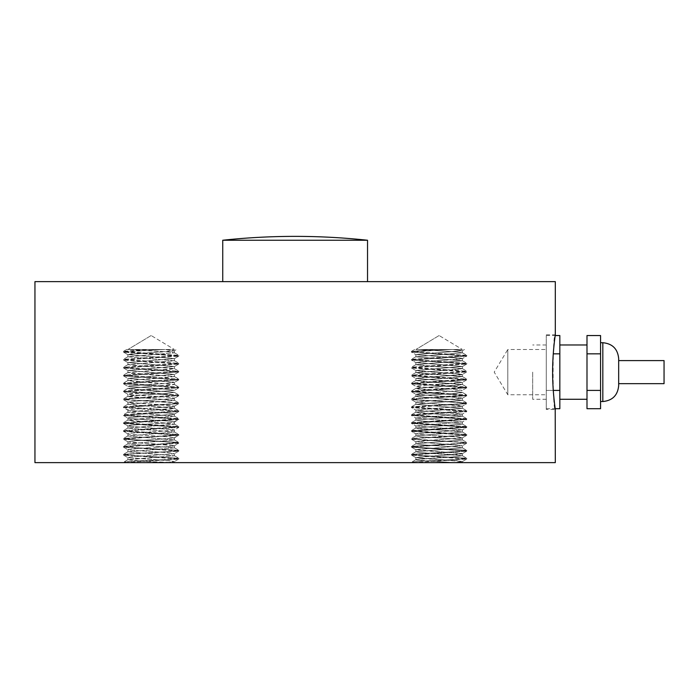 <?xml version="1.0" encoding="UTF-8"?>
<svg xmlns="http://www.w3.org/2000/svg" width="699" height="699" viewBox="0 0 699 699"><rect width="100%" height="100%" fill="white"/><g stroke="black" fill="none" stroke-linecap="round" stroke-linejoin="round"><path stroke-width="0.52" stroke-dasharray="3.5 2.62" d="M532.69 372.121L532.69 399.278L532.69 372.121M546.269 372.121L546.269 409.457L546.269 372.121M664.05 383.664L664.05 360.588M618.667 372.121L618.667 383.664L618.667 372.121M618.667 358.552L618.667 385.699M600.563 372.121L600.563 401.541L600.563 372.121M586.994 408.697L586.994 335.546M586.994 372.121L586.994 399.278L586.994 372.121M586.994 390.409L600.563 390.409L600.563 335.546M600.563 408.697L600.563 390.409M586.994 353.834L600.563 353.834M559.838 372.121L559.838 399.278L559.838 372.121M553.276 390.409L546.269 390.409L546.269 335.546L546.269 408.697L546.269 390.409L559.838 390.409L559.838 335.546M559.838 408.697L559.838 390.409M546.269 408.697L555.207 408.697M559.838 353.834L553.276 353.834M546.269 335.546L555.207 335.546M151.15 445.132L178.734 443.253L172.181 442.266L123.574 439.295L178.726 434.481L131.202 431.58L123.574 430.523L170.713 427.648L178.726 426.565L131.211 423.664L123.574 422.598L170.713 419.732L178.726 418.64L123.487 414.778L178.813 410.82L123.487 406.862L171.456 403.847L178.726 402.807L130.119 399.837L123.574 398.849L178.813 394.987L123.487 391.029L178.813 387.071L123.487 383.104L178.813 379.146L123.487 375.188L178.813 371.23L123.487 367.272L178.813 363.314L123.487 359.356L178.813 355.389L131.202 352.401L123.574 351.335L150.136 349.5L127.908 349.5L151.15 349.5L130.643 349.5L169.149 351.981L174.392 352.838L127.908 356.805L174.4 360.763L127.908 364.721L174.392 368.679L127.908 372.637L174.392 376.595L127.908 380.553L174.392 384.52L128.004 388.356L130.442 389.072L174.287 392.314L166.982 393.467L135.353 395.354L129.123 395.983L128.258 396.613L174.4 400.352L128.004 404.197L136.244 405.411L167.83 407.299L174.392 408.268L168.538 409.186L137.056 411.073L127.978 412.331L174.392 416.193L127.908 420.151L174.392 424.11L127.908 428.068L174.392 432.026L127.908 435.984L174.392 439.951L127.908 443.909L174.392 447.867L127.908 451.825L174.392 455.783L128.013 459.627L134.776 460.737L166.379 462.624L124.422 462.624C122.01 461.856 130.923 461.087 151.15 460.318L170.713 459.322L178.734 458.238L131.211 455.337L123.574 454.28L170.713 451.405L178.726 450.313L131.211 447.421L123.574 446.355L171.456 443.437L178.726 442.397L130.11 439.426L123.574 438.439L170.713 435.564L178.726 434.481L123.487 430.619L178.813 426.661L123.487 422.703L178.813 418.745L123.487 414.778L178.813 410.82L123.487 406.862L171.456 403.847L178.726 402.807L130.119 399.837L123.574 398.849L178.813 394.987L123.487 391.029L178.813 387.071L123.487 383.104L178.813 379.146L123.487 375.188L178.813 371.23L123.487 367.272L178.813 363.314L123.487 359.356L178.813 355.389L123.487 351.431L150.136 349.5L174.392 349.5L127.908 349.5L169.149 351.981L174.392 352.838L127.908 356.805L174.4 360.763L128.013 364.598L136.06 365.813L174.287 368.556L168.695 369.579L128.004 372.523L131.543 373.353L174.296 376.481L165.279 377.757L128.013 380.439L134.444 381.523L174.296 384.398L170.067 385.298L151.15 386.495L151.15 384.336L166.231 383.445L174.191 382.187L127.908 378.395L174.392 374.437L127.908 370.479L174.383 366.477L127.908 362.563L174.392 358.604L127.908 354.646L174.392 350.68L164.877 349.5L126.737 349.5L164.877 349.5L151.15 350.112L164.877 349.5L174.296 350.802L176.541 349.5L174.296 350.802L170.879 351.387L131.823 353.904L127.908 354.646L174.392 358.604L127.908 362.563L174.392 366.521L127.908 370.479L174.392 374.437L127.908 378.395L174.392 382.362L166.231 383.445L128.817 385.962L151.15 384.336L151.15 386.495L127.917 388.443L174.287 392.314L166.982 393.467L151.15 394.411L151.15 392.253L174.339 390.365L165.069 389.107L128.013 386.433L165.069 389.107L174.339 390.365L131.692 393.511L127.908 394.236L151.15 392.253L151.15 394.411L127.908 396.394L174.4 400.352L127.908 404.31L174.392 408.268L127.908 412.235L174.339 416.106L165.095 417.355L133.64 419.243L127.908 420.151L134.61 421.13L166.205 423.017L174.2 424.276L127.908 428.068L174.392 432.026L127.908 435.984L174.383 439.994L127.908 443.909L174.392 447.867L127.908 451.825L174.392 455.783L127.908 459.741L144.658 461.366L174.392 462.624L123.487 462.624L178.813 458.99L123.574 455.136L131.595 454.044L178.813 451.073L123.574 447.211L178.726 442.397L130.11 439.426L123.574 438.439L178.813 435.241L123.487 431.274L178.813 427.316L123.487 423.358L178.813 419.4L123.487 415.442L178.813 411.484L123.487 407.526L151.15 405.542L151.15 404.887L151.15 405.542L178.726 403.664L172.181 402.668L123.574 399.706L130.827 398.666L151.15 397.626L151.15 396.962L151.15 397.626L178.813 395.643L123.487 391.685L178.813 387.727L123.487 383.768L178.813 379.81L123.487 375.844L178.813 371.885L123.487 367.927L178.813 363.969L123.487 360.011L178.813 356.053L123.574 352.191L131.595 351.099L151.15 350.112L123.487 352.095L123.487 351.431L123.574 352.191L128.013 354.76L123.574 352.191L178.813 356.053L178.813 355.389L178.726 356.149L174.287 358.718L178.726 356.149L123.487 360.011L123.487 359.356L123.574 360.107L128.004 362.676L123.574 360.107L178.813 363.969L178.813 363.314L178.726 364.065L174.296 366.634L178.726 364.065L123.487 367.927L123.487 367.272L123.574 368.032L128.013 370.601L123.574 368.032L178.813 371.885L178.813 371.23L178.726 371.99L174.296 374.559L178.726 371.99L123.487 375.844L123.487 375.188L123.574 375.948L128.004 378.517L123.574 375.948L178.813 379.81L178.813 379.146L178.726 379.906L174.287 382.475L178.726 379.906L123.487 383.768L123.487 383.104L123.574 383.865L128.013 386.433L123.574 383.865L178.813 387.727L178.813 387.071L178.726 387.823L174.296 390.392L178.726 387.823L123.487 391.685L123.487 391.029L123.574 391.781L128.013 394.35L129.918 394.76L168.511 397.277L174.392 398.194L168.511 397.277L129.918 394.76L128.013 394.35L123.574 391.781L178.813 395.643L178.813 394.987L178.726 395.748L174.287 398.316L167.856 399.164L151.15 400.178L173.553 398.535L178.726 395.748L130.827 398.666L123.574 399.706L128.004 402.274L136.27 401.051L151.15 400.178L136.27 401.051L128.074 402.309L174.4 406.11L163.225 404.826L132.242 402.939L128.074 402.309L123.574 399.706L172.181 402.668L178.726 403.664L174.296 406.233L171.858 406.704L153.5 407.963L171.858 406.704L174.296 406.233L178.726 403.664L123.487 407.526L123.487 406.862L123.574 407.622L128.013 410.191L132.993 409.221L151.15 408.094L132.993 409.221L128.267 409.85L129.105 410.479L166.956 412.995L174.392 414.035L166.956 412.995L129.105 410.479L123.574 407.622L178.813 411.484L178.813 410.82L178.726 411.58L174.042 414.254L169.324 414.883L151.15 416.01L174.042 414.254L178.726 411.58L123.487 415.442L123.487 414.778L123.574 415.538L128.004 418.107L130.46 417.399L151.15 416.01L130.46 417.399L127.917 418.028L131.036 418.657L170.049 421.165L174.392 421.951L170.049 421.165L131.036 418.657L128.004 418.107L123.574 415.538L178.813 419.4L178.813 418.745L178.726 419.496L174.296 422.065L166.056 423.052L151.15 423.935L172.775 422.423L178.726 419.496L123.487 423.358L123.487 422.703L123.574 423.463L128.013 426.032L134.461 424.94L151.15 423.935L134.461 424.94L128.756 425.569L127.908 425.909L128.502 426.198L174.392 429.868L128.502 426.198L123.574 423.463L178.813 427.316L178.813 426.661L178.726 427.421L174.296 429.99L162.177 431.231L151.15 431.851L170.626 430.601L174.296 429.99L178.726 427.421L123.487 431.274L123.487 430.619L123.574 431.379L128.004 433.948L131.561 433.109L151.15 431.851L131.561 433.109L127.961 433.738L130.014 434.367L168.669 436.884L174.392 437.792L168.669 436.884L130.014 434.367L128.004 433.948L123.574 431.379L178.813 435.241L178.813 434.577L178.726 435.337L174.287 437.906L167.69 438.771L151.15 439.767L173.492 438.142L178.726 435.337L130.827 438.256L123.574 439.295L128.013 441.864L136.087 440.658L151.15 439.767L136.087 440.658L128.109 441.917L174.4 445.709L163.426 444.424L132.373 442.546L128.109 441.917L123.574 439.295L172.181 442.266L178.734 443.253L174.296 445.822L171.744 446.312L153.264 447.57L171.744 446.312L174.296 445.822L178.734 443.253L123.574 446.355L131.211 447.421L178.726 450.313L170.713 451.405L123.574 454.28L131.211 455.337L178.734 458.238L170.713 459.322L151.15 460.318C130.923 461.087 122.01 461.856 124.422 462.624L166.388 462.624L174.296 461.663L170.189 460.772L128.004 457.705L130.355 456.997L174.287 453.747L167.131 452.603L129.184 450.086L128.223 449.457L141.932 448.199L151.15 447.683L132.845 448.828L128.223 449.457L129.184 450.086L167.131 452.603L174.287 453.747L130.355 456.997L128.004 457.705L170.189 460.772L174.296 461.663L166.388 462.624L123.487 462.624L178.726 459.094L171.089 458.028L123.574 455.136L131.595 454.044L178.726 451.178L171.089 450.112L123.574 447.211L131.587 446.128L151.15 445.132M555.312 462.624L34.95 462.624M412.393 462.624L462.362 462.624L412.393 462.624C409.981 461.856 418.884 461.087 439.112 460.318L458.675 459.322L466.696 458.238L419.173 455.337L411.536 454.28L458.675 451.405L466.687 450.313L419.173 447.421L411.536 446.355L459.418 443.437L466.696 442.397L418.081 439.426L411.545 438.439L458.675 435.564L466.687 434.481L411.449 430.619L466.775 426.661L411.458 422.703L466.775 418.745L411.449 414.778L466.775 410.82L411.458 406.862L459.418 403.847L466.696 402.807L418.081 399.837L411.545 398.849L466.775 394.987L411.449 391.029L466.775 387.071L411.458 383.104L466.775 379.146L411.449 375.188L466.775 371.23L411.458 367.272L466.783 363.314L411.458 359.356L466.775 355.389L411.449 351.431L438.098 349.5L415.87 349.5L439.112 349.5L418.605 349.5L457.12 351.981L462.354 352.838L415.87 356.805L462.362 360.763L415.87 364.721L462.354 368.679L415.87 372.637L462.362 376.595L415.87 380.553L462.362 384.52L415.879 388.443L462.257 392.314L454.944 393.467L423.314 395.354L415.87 396.394L462.362 400.352L415.87 404.31L462.354 408.268L415.975 412.113L419.636 412.96L458.701 415.477L462.362 416.193L415.975 420.029L422.572 421.13L454.167 423.017L462.362 424.11L415.975 427.954L418.518 428.679L457.408 431.187L462.354 432.026L415.975 435.87L421.086 436.849L452.41 438.736L462.362 439.951L416.019 443.76L424.389 445.018L455.958 446.906L462.354 447.867L415.975 451.711L419.767 452.568L450.523 454.446L462.362 455.783L452.873 456.963L421.453 458.85L416.377 459.479L415.87 459.741L416.84 460.108L454.35 462.624L462.362 461.541L415.87 457.583L462.354 453.625L415.87 449.667L462.362 445.709L415.87 441.751L424.057 440.658L461.454 438.142L462.354 437.792L461.812 437.513L456.63 436.884L425.175 434.996L415.87 433.826L462.362 429.868L415.87 425.909L462.362 421.951L415.879 418.028L462.257 414.149L454.918 412.995L423.288 411.108L415.87 410.077L462.257 406.233L459.217 405.455L420.204 402.939L415.87 402.152L424.232 401.051L455.818 399.164L461.515 398.535L462.354 398.194L461.759 397.906L415.87 394.236L462.31 390.365L453.031 389.107L421.584 387.22L416.421 386.591L415.975 386.433L416.787 385.962L462.362 382.362L415.87 378.421L426.207 377.163L457.434 375.276L462.048 374.647L461.069 374.017L423.122 371.501L415.87 370.479L462.362 366.521L415.87 362.563L424.415 361.444L455.984 359.557L461.576 358.928L462.354 358.604L461.698 358.299L415.87 354.646L462.257 350.802L452.838 349.5L439.112 349.5L462.362 349.5L438.098 349.5L411.536 351.335L414.699 349.5L462.362 349.5L418.614 349.5L457.12 351.981L462.354 352.838L415.87 356.805L462.362 360.763L415.975 364.598L424.031 365.813L462.257 368.556L456.657 369.579L415.975 372.523L419.514 373.353L462.257 376.481L453.249 377.757L415.975 380.439L422.406 381.523L462.257 384.398L458.037 385.298L439.112 386.495L439.112 384.336L454.193 383.445L462.153 382.187L415.87 378.395L462.354 374.437L415.87 370.479L462.345 366.477L415.87 362.563L462.354 358.604L415.87 354.646L462.362 350.68L452.838 349.5L439.112 350.112L452.838 349.5L414.699 349.5L411.449 351.431L466.775 355.389L411.458 359.356L466.783 363.314L411.536 367.167L419.173 368.233L466.775 371.23L411.536 375.092L419.173 376.158L466.696 379.05L458.675 380.142L411.545 383.008L419.173 384.074L466.687 386.966L458.675 388.059L411.536 390.924L419.173 391.99L466.687 394.883L458.675 395.975L439.112 396.962L439.112 397.626L466.775 395.643L411.449 391.685L466.775 387.727L411.458 383.768L466.775 379.81L411.449 375.844L466.775 371.885L411.458 367.927L466.783 363.969L411.449 360.011L466.775 356.053L411.536 352.191L419.557 351.099L439.112 350.112L411.449 352.095L411.449 351.431L411.536 352.191L415.975 354.76L411.536 352.191L466.775 356.053L466.775 355.389L466.687 356.149L462.257 358.718L466.687 356.149L411.449 360.011L411.449 359.356L411.536 360.107L415.975 362.676L411.536 360.107L466.783 363.969L462.257 366.634L466.696 364.065L411.458 367.927L411.449 367.272L411.545 368.032L415.975 370.601L411.545 368.032L466.775 371.885L466.775 371.23L466.687 371.99L462.257 374.559L466.687 371.99L411.449 375.844L411.449 375.188L411.536 375.948L415.975 378.517L411.536 375.948L466.775 379.81L466.775 379.146L466.687 379.906L462.257 382.475L466.687 379.906L411.458 383.768L411.449 383.104L411.545 383.865L415.975 386.433L422.598 385.332L439.112 384.336L439.112 386.495L419.016 387.814L415.879 388.443L418.404 389.072L462.004 392.209L461.157 392.838L454.944 393.467L439.112 394.411L439.112 392.253L462.31 390.365L453.031 389.107L416.421 386.591L411.545 383.865L466.775 387.727L466.775 387.071L466.696 387.823L462.257 390.392L466.696 387.823L411.449 391.685L411.449 391.029L411.536 391.781L415.975 394.35L419.653 393.511L439.112 392.253L439.112 394.411L423.314 395.354L417.085 395.983L416.22 396.613L462.362 400.352L415.87 404.31L462.354 408.268L415.87 412.235L462.362 416.193L415.975 420.029L422.572 421.13L454.167 423.017L462.362 424.11L415.87 428.05L462.354 432.026L415.975 435.87L421.086 436.849L452.41 438.736L462.362 439.951L416.019 443.76L424.389 445.018L455.958 446.906L462.354 447.867L415.975 451.711L419.767 452.568L462.319 455.704L452.873 456.963L416.377 459.479L415.87 459.741L416.84 460.108L422.738 460.737L454.35 462.624L462.257 461.663L458.151 460.772L427.22 458.885L415.87 457.583L425.813 456.377L457.137 454.49L461.969 453.861L461.226 453.232L423.463 450.715L415.87 449.667L462.354 445.682L415.87 441.751L462.354 437.792L456.63 436.884L425.175 434.996L415.922 433.738L462.362 429.868L415.87 425.909L462.362 421.951L415.87 417.993L462.354 414.035L415.87 410.077L462.362 406.11L415.87 402.152L462.354 398.194L456.482 397.277L417.88 394.76L415.975 394.35L411.536 391.781L466.775 395.643L466.775 394.987L466.687 395.748L462.257 398.316L466.687 395.748L411.545 398.849L418.081 399.837L466.696 402.807L459.418 403.847L439.112 404.887L439.112 405.542L466.696 403.664L460.143 402.668L411.536 399.706L418.797 398.666L439.112 397.626L418.797 398.666L411.536 399.706L415.975 402.274L411.536 399.706L460.143 402.668L466.696 403.664L462.257 406.233L466.696 403.664L411.536 406.766L419.173 407.832L466.775 410.82L411.536 414.682L419.173 415.748L466.696 418.64L458.675 419.732L411.545 422.598L419.173 423.664L466.687 426.565L458.675 427.648L411.536 430.523L419.173 431.58L466.687 434.481L458.675 435.564L439.112 436.56L439.112 437.216L466.775 435.241L411.449 431.274L466.775 427.316L411.458 423.358L466.775 419.4L411.449 415.442L466.775 411.484L411.545 407.622L419.557 406.53L439.112 405.542L411.458 407.526L411.449 406.862L411.545 407.622L415.975 410.191L411.545 407.622L466.775 411.484L466.775 410.82L466.687 411.58L462.257 414.149L466.687 411.58L411.449 415.442L411.449 414.778L411.536 415.538L415.975 418.107L411.536 415.538L466.775 419.4L466.775 418.745L466.687 419.496L462.257 422.065L466.687 419.496L411.458 423.358L411.449 422.703L411.545 423.463L415.975 426.032L411.545 423.463L466.775 427.316L466.775 426.661L466.696 427.421L462.257 429.99L466.696 427.421L411.449 431.274L411.449 430.619L411.536 431.379L415.975 433.948L411.536 431.379L466.775 435.241L466.775 434.577L466.687 435.337L462.257 437.906L466.687 435.337L411.545 438.439L418.081 439.426L466.696 442.397L459.418 443.437L439.112 444.477L439.112 445.132L466.696 443.253L460.143 442.266L411.536 439.295L418.797 438.256L439.112 437.216L418.797 438.256L411.536 439.295L415.975 441.864L411.536 439.295L460.143 442.266L466.696 443.253L462.257 445.822L466.696 443.253L411.536 446.355L419.173 447.421L466.687 450.313L458.675 451.405L411.536 454.28L419.173 455.337L466.696 458.238L458.675 459.322L439.112 460.318C418.884 461.087 409.981 461.856 412.393 462.624L466.687 459.094L459.051 458.028L411.449 455.032L466.775 451.073L411.545 447.211L419.557 446.128L439.112 445.132L411.458 447.115L411.449 446.46L411.545 447.211L415.975 449.78L411.545 447.211L466.775 451.073L466.775 450.418L466.687 451.178L462.257 453.747L466.687 451.178L411.449 455.032L411.449 454.376L411.536 455.136L415.966 457.705L411.536 455.136L466.775 458.99L466.775 458.334L466.687 459.094L462.257 461.663L466.687 459.094L412.393 462.624M555.312 281.627L34.95 281.627M546.269 334.795L555.312 334.795C552.393 332.506 552.393 411.746 555.312 409.457L546.269 409.457M546.269 349.5L546.269 394.752L546.269 349.5L507.806 349.5L507.806 394.752L507.806 349.5L494.21 372.121L507.806 394.752L546.269 394.752M367.534 281.627L222.736 281.627L367.534 281.627M222.736 240.246L367.534 240.246M602.826 401.541L602.826 342.711M546.269 344.974L532.69 344.974M546.269 399.278L532.69 399.278M178.813 451.073L178.813 450.418L178.813 451.073M123.487 447.115L123.487 446.46L123.487 447.115M178.813 458.99L178.813 458.334L178.813 458.99M123.487 455.032L123.487 454.376L123.487 455.032M174.287 352.724L178.726 355.293L174.287 352.724M128.013 356.682L123.574 359.251L128.013 356.682M174.296 360.64L178.734 363.209L174.296 360.64M128.013 364.598L123.574 367.167L128.013 364.598M174.287 368.556L178.726 371.134L174.287 368.556M128.004 372.523L123.574 375.092L128.004 372.523M174.296 376.481L178.726 379.05L174.296 376.481M128.013 380.439L123.574 383.008L128.013 380.439M174.296 384.398L178.726 386.966L174.296 384.398M128.004 388.356L123.574 390.924L128.004 388.356M174.287 392.314L178.726 394.883L174.287 392.314M128.013 396.272L123.574 398.849L128.013 396.272M174.296 400.239L178.726 402.807L174.296 400.239M128.004 404.197L123.574 406.766L128.004 404.197M174.287 408.155L178.726 410.724L174.287 408.155M128.013 412.113L123.574 414.682L128.013 412.113M174.296 416.071L178.726 418.64L174.296 416.071M128.013 420.029L123.574 422.598L128.013 420.029M174.287 423.987L178.726 426.565L174.287 423.987M128.004 427.954L123.574 430.523L128.004 427.954M174.296 431.912L178.726 434.481L174.296 431.912M128.013 435.87L123.574 438.439L128.013 435.87M174.296 439.828L178.726 442.397L174.296 439.828M128.004 443.786L123.574 446.355L128.004 443.786M174.287 447.744L178.726 450.313L174.287 447.744M128.013 451.711L123.574 454.28L128.013 451.711M174.296 455.669L178.734 458.238L174.296 455.669M128.013 459.627L123.574 462.196L128.013 459.627M123.574 351.335L126.737 349.5L123.574 351.335M174.392 352.838L174.392 350.68L174.392 352.838M174.392 360.763L174.392 358.604L174.392 360.763M127.908 356.805L127.908 354.646L127.908 356.805M174.392 368.679L174.392 366.521L174.392 368.679M127.908 364.721L127.908 362.563L127.908 364.721M174.392 376.595L174.392 374.437L174.392 376.595M127.908 372.637L127.908 370.479L127.908 372.637M174.392 384.52L174.392 382.362L174.392 384.52M127.908 380.553L127.908 378.395L127.908 380.553M174.392 400.352L174.392 398.194L174.392 400.352M127.908 396.394L127.908 394.236L127.908 396.394M174.392 408.268L174.392 406.11L174.392 408.268M127.908 404.31L127.908 402.152L127.908 404.31M174.392 416.193L174.392 414.035L174.392 416.193M127.908 412.235L127.908 410.077L127.908 412.235M174.392 424.11L174.392 421.951L174.392 424.11M127.908 420.151L127.908 417.993L127.908 420.151M174.392 432.026L174.392 429.868L174.392 432.026M127.908 428.068L127.908 425.909L127.908 428.068M174.392 439.951L174.392 437.792L174.392 439.951M127.908 435.984L127.908 433.826L127.908 435.984M174.392 447.867L174.392 445.709L174.392 447.867M127.908 443.909L127.908 441.751L127.908 443.909M174.392 462.624L174.392 461.541L174.392 462.624M127.908 459.741L127.908 457.583L127.908 459.741M178.726 451.178L174.287 453.747L178.726 451.178M123.574 447.211L128.013 449.78L123.574 447.211M178.726 459.094L174.296 461.663L178.726 459.094M123.574 455.136L128.004 457.705L123.574 455.136M151.15 335.537L127.908 349.5L151.15 335.537L174.392 349.5L151.15 335.537M174.392 455.783L174.392 453.625L174.392 455.783M127.908 451.825L127.908 449.667L127.908 451.825M462.362 462.624L462.362 461.541L462.362 462.624M415.87 459.741L415.87 457.583L415.87 459.741M466.775 363.969L466.775 363.314L466.775 363.969M462.257 352.724L466.687 355.293L462.257 352.724M415.975 356.682L411.545 359.251L415.975 356.682M462.257 360.64L466.696 363.209L462.257 360.64M415.975 364.598L411.536 367.167L415.975 364.598M462.257 368.556L466.687 371.134L462.257 368.556M415.975 372.523L411.536 375.092L415.975 372.523M462.257 376.481L466.696 379.05L462.257 376.481M415.975 380.439L411.545 383.008L415.975 380.439M462.257 384.398L466.687 386.966L462.257 384.398M415.975 388.356L411.536 390.924L415.975 388.356M462.257 392.314L466.687 394.883L462.257 392.314M415.975 396.272L411.545 398.849L415.975 396.272M462.257 400.239L466.696 402.807L462.257 400.239M415.975 404.197L411.536 406.766L415.975 404.197M462.257 408.155L466.687 410.724L462.257 408.155M415.975 412.113L411.536 414.682L415.975 412.113M462.257 416.071L466.696 418.64L462.257 416.071M415.975 420.029L411.545 422.598L415.975 420.029M462.257 423.987L466.687 426.565L462.257 423.987M415.975 427.954L411.536 430.523L415.975 427.954M462.257 431.912L466.687 434.481L462.257 431.912M415.975 435.87L411.545 438.439L415.975 435.87M462.257 439.828L466.696 442.397L462.257 439.828M415.975 443.786L411.536 446.355L415.975 443.786M462.257 447.744L466.687 450.313L462.257 447.744M415.975 451.711L411.536 454.28L415.975 451.711M462.257 455.669L466.696 458.238L462.257 455.669M415.975 459.627L411.545 462.196L415.975 459.627M462.362 352.838L462.362 350.68L462.362 352.838M462.362 360.763L462.362 358.604L462.362 360.763M415.87 356.805L415.87 354.646L415.87 356.805M462.362 368.679L462.362 366.521L462.362 368.679M415.87 364.721L415.87 362.563L415.87 364.721M462.362 376.595L462.362 374.437L462.362 376.595M415.87 372.637L415.87 370.479L415.87 372.637M462.362 384.52L462.362 382.362L462.362 384.52M415.87 380.553L415.87 378.395L415.87 380.553M462.362 400.352L462.362 398.194L462.362 400.352M415.87 396.394L415.87 394.236L415.87 396.394M462.362 408.268L462.362 406.11L462.362 408.268M415.87 404.31L415.87 402.152L415.87 404.31M462.362 416.193L462.362 414.035L462.362 416.193M415.87 412.235L415.87 410.077L415.87 412.235M462.362 424.11L462.362 421.951L462.362 424.11M415.87 420.151L415.87 417.993L415.87 420.151M462.362 432.026L462.362 429.868L462.362 432.026M415.87 428.068L415.87 425.909L415.87 428.068M462.362 439.951L462.362 437.792L462.362 439.951M415.87 435.984L415.87 433.826L415.87 435.984M462.362 447.867L462.362 445.709L462.362 447.867M415.87 443.909L415.87 441.751L415.87 443.909M462.257 350.802L464.503 349.5L462.257 350.802M439.112 335.537L415.87 349.5L439.112 335.537L462.362 349.5L439.112 335.537M462.362 455.783L462.362 453.625L462.362 455.783M415.87 451.825L415.87 449.667L415.87 451.825"/><path stroke-width="1.05" d="M618.667 360.588L664.05 360.588L664.05 383.664L618.667 383.664M618.667 372.121L618.667 358.552C617.724 348.932 612.446 343.655 602.826 342.711L602.826 401.541C612.446 400.597 617.724 395.311 618.667 385.699L618.667 372.121M586.994 390.409L586.994 408.697L600.563 408.697L600.563 390.409L586.994 390.409L586.994 353.834L600.563 353.834L600.563 390.409M600.563 353.834L600.563 335.546L586.994 335.546L586.994 353.834M555.312 409.457C555.39 409.946 552.551 392.078 552.621 372.121C552.551 352.174 555.39 334.297 555.312 334.795L555.312 281.627L34.95 281.627L34.95 462.624L555.312 462.624L555.207 408.697L559.838 408.697L559.838 390.409L553.276 390.409M553.276 353.834L559.838 353.834L559.838 390.409M555.312 334.795L555.207 335.546L559.838 335.546L559.838 353.834M222.736 281.627L222.736 240.246L367.534 240.246L367.534 281.627M600.563 401.541L602.826 401.541M600.563 342.711L602.826 342.711M559.838 399.278L586.994 399.278M559.838 344.974L586.994 344.974M367.534 240.246A678.738 678.738 0 0 0 222.736 240.246"/></g></svg>
